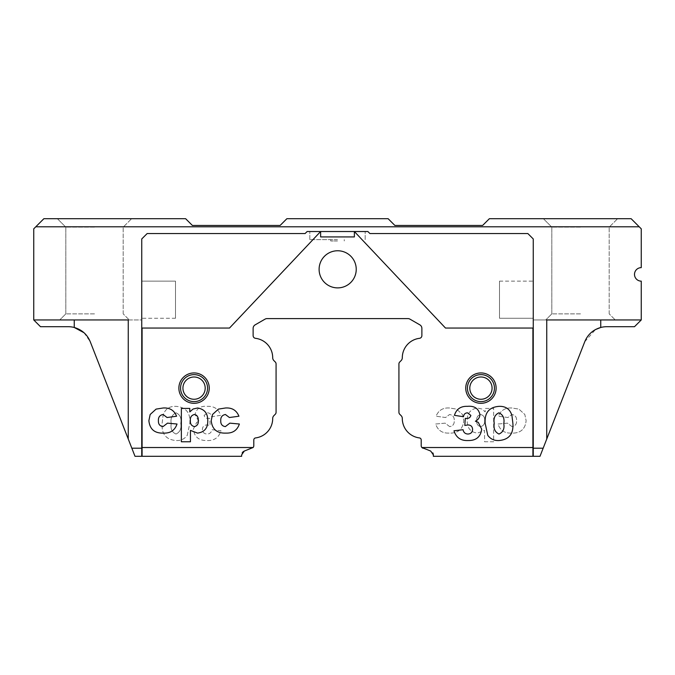 <?xml version="1.0" encoding="UTF-8"?>
<svg xmlns="http://www.w3.org/2000/svg" width="675" height="675" viewBox="0 0 675 675"><rect width="100%" height="100%" fill="white"/><g stroke="black" fill="none" stroke-linecap="round" stroke-linejoin="round"><path stroke-width="0.51" stroke-dasharray="3.38 2.53" d="M209.25 388.125A15.188 15.188 0 0 1 194.062 403.312A15.188 15.188 0 0 1 178.875 388.125A15.188 15.188 0 0 1 194.062 372.938A15.188 15.188 0 0 1 209.25 388.125M207.562 388.125A13.5 13.5 0 0 1 194.062 401.625A13.5 13.5 0 0 1 180.562 388.125A13.5 13.5 0 0 0 194.062 401.625A13.5 13.5 0 0 0 207.562 388.125A13.5 13.5 0 0 1 194.062 401.625A13.5 13.5 0 0 1 180.562 388.125A13.5 13.5 0 0 1 194.062 374.625A13.5 13.5 0 0 1 207.562 388.125A13.5 13.5 0 0 0 194.062 374.625A13.5 13.5 0 0 0 180.562 388.125A13.5 13.5 0 0 1 194.062 374.625A13.5 13.5 0 0 1 207.562 388.125M205.2 388.125A11.137 11.137 0 0 1 194.062 399.262A11.137 11.137 0 0 1 182.925 388.125A11.137 11.137 0 0 0 194.062 399.262A11.137 11.137 0 0 0 205.2 388.125A11.137 11.137 0 0 1 194.062 399.262A11.137 11.137 0 0 1 182.925 388.125A11.137 11.137 0 0 1 194.062 376.988A11.137 11.137 0 0 1 205.2 388.125A11.137 11.137 0 0 0 194.062 376.988A11.137 11.137 0 0 0 182.925 388.125A11.137 11.137 0 0 1 194.062 376.988A11.137 11.137 0 0 1 205.2 388.125M496.125 388.125A15.188 15.188 0 0 1 480.938 403.312A15.188 15.188 0 0 1 465.75 388.125A15.188 15.188 0 0 1 480.938 372.938A15.188 15.188 0 0 1 496.125 388.125M494.438 388.125A13.5 13.5 0 0 1 480.938 401.625A13.5 13.5 0 0 1 467.438 388.125A13.5 13.5 0 0 0 480.938 401.625A13.5 13.5 0 0 0 494.438 388.125A13.5 13.5 0 0 1 480.938 401.625A13.5 13.5 0 0 1 467.438 388.125A13.5 13.5 0 0 1 480.938 374.625A13.5 13.5 0 0 1 494.438 388.125A13.5 13.5 0 0 0 480.938 374.625A13.5 13.5 0 0 0 467.438 388.125A13.5 13.5 0 0 1 480.938 374.625A13.5 13.5 0 0 1 494.438 388.125M492.075 388.125A11.137 11.137 0 0 1 480.938 399.262A11.137 11.137 0 0 1 469.8 388.125A11.137 11.137 0 0 0 480.938 399.262A11.137 11.137 0 0 0 492.075 388.125A11.137 11.137 0 0 1 480.938 399.262A11.137 11.137 0 0 1 469.8 388.125A11.137 11.137 0 0 1 480.938 376.988A11.137 11.137 0 0 1 492.075 388.125A11.137 11.137 0 0 0 480.938 376.988A11.137 11.137 0 0 0 469.8 388.125A11.137 11.137 0 0 1 480.938 376.988A11.137 11.137 0 0 1 492.075 388.125M94.5 319.95L59.737 319.95L129.262 319.95L94.5 319.95L129.262 319.95L128.25 319.95L128.25 439.02L131.836 448.2L128.25 439.02L131.836 448.2L141.75 448.2L141.75 238.95L141.75 456.3L141.75 448.2L131.836 448.2L128.25 439.02L131.836 448.2L141.75 448.2L141.75 319.95L74.25 319.95L141.75 319.95L141.75 448.2L141.75 238.95L147.15 233.55L141.75 238.95L147.15 233.55L305.1 233.55L307.125 231.525L305.1 233.55L147.15 233.55L305.1 233.55L307.125 231.525L367.875 231.525L307.125 231.525L320.625 231.525L229.5 328.05L142.088 328.05L142.088 456.3L241.65 456.3L242.198 452.824M94.5 313.875L65.812 313.875L94.5 313.875M580.5 319.95L533.25 319.95L546.75 319.95L546.75 439.02L543.164 448.2L546.75 439.02L546.75 319.95L641.25 319.95L641.25 281.137A6.75 6.75 0 0 1 634.5 274.387A6.75 6.75 0 0 1 641.25 267.637L641.25 228.825L631.125 218.7L489.375 218.7L482.625 225.45L394.875 225.45L388.125 218.7L286.875 218.7L280.125 225.45L192.375 225.45L185.625 218.7L43.875 218.7L35.775 226.8L639.225 226.8M580.5 313.875L551.812 313.875L580.5 313.875M433.35 454.857L433.35 456.3L532.913 456.3L532.913 328.05L532.913 448.2L543.164 448.2L533.25 448.2L533.25 319.95L641.25 319.95L533.25 319.95L533.25 456.3L540 456.3M546.75 319.95L546.75 439.02L543.164 448.2L546.75 439.02L543.164 448.2L533.25 448.2L533.25 238.95L527.85 233.55L369.9 233.55L367.875 231.525L354.375 231.525L354.375 236.925L320.625 236.925L320.625 231.525L229.5 328.05L141.75 328.05L229.5 328.05L320.625 231.525L354.375 231.525L445.5 328.05L354.375 231.525L445.5 328.05L532.913 328.05L532.913 447.525L421.9 447.525A2.7 2.7 0 0 1 421.2 445.711L421.2 439.931A2.025 2.025 0 0 0 419.428 437.923A19.575 19.575 0 0 1 402.3 418.5A4.05 4.05 0 0 0 401.11 415.64L399.718 414.239A2.7 2.7 0 0 1 398.925 412.332L398.925 363.918A2.7 2.7 0 0 1 399.718 362.011L401.11 360.61A4.05 4.05 0 0 0 402.3 357.75A19.575 19.575 0 0 1 419.504 338.318A2.7 2.7 0 0 0 421.875 335.635L421.875 328.362A4.05 4.05 0 0 0 419.85 324.852L409.953 319.14A4.05 4.05 0 0 0 407.928 318.6L267.072 318.6A4.05 4.05 0 0 0 265.047 319.14L255.15 324.852A4.05 4.05 0 0 0 253.125 328.362L253.125 335.635A2.7 2.7 0 0 0 255.496 338.318A19.575 19.575 0 0 1 272.7 357.75A4.05 4.05 0 0 0 273.89 360.61L275.282 362.011A2.7 2.7 0 0 1 276.075 363.918L276.075 412.332A2.7 2.7 0 0 1 275.282 414.239L273.89 415.64A4.05 4.05 0 0 0 272.7 418.5A19.575 19.575 0 0 1 255.572 437.923A2.025 2.025 0 0 0 253.8 439.931L253.8 445.711A2.7 2.7 0 0 1 253.1 447.525L142.088 447.525M584.752 341.727L595.519 329.543M94.5 218.7L57.375 218.7L94.5 218.7M94.5 227.137L65.812 227.137L94.5 227.137M580.5 218.7L543.375 218.7L580.5 218.7M580.5 227.137L551.812 227.137L580.5 227.137M319.106 269.325A18.562 18.562 0 0 0 337.669 287.887A18.562 18.562 0 0 0 356.231 269.325A18.562 18.562 0 0 0 337.669 250.762A18.562 18.562 0 0 0 319.106 269.325A18.562 18.562 0 0 0 337.669 287.887A18.562 18.562 0 0 0 356.231 269.325A18.562 18.562 0 0 0 337.669 250.762A18.562 18.562 0 0 0 319.106 269.325A18.562 18.562 0 0 0 337.669 287.887A18.562 18.562 0 0 0 356.231 269.325A18.562 18.562 0 0 0 337.669 250.762A18.562 18.562 0 0 0 319.106 269.325M499.5 281.137L533.25 281.137L533.25 318.262L533.25 281.137L533.25 318.262L533.25 281.137L499.5 281.137L499.5 318.262L533.25 318.262L499.5 318.262L499.5 281.137M175.5 318.262L141.75 318.262L141.75 281.137L141.75 318.262L141.75 281.137L141.75 318.262L175.5 318.262L175.5 281.137L141.75 281.137L175.5 281.137L175.5 318.262M337.5 239.625L309.825 239.625L337.5 239.625M337.5 240.975L330.75 240.975L337.5 240.975M337.5 231.525L309.825 231.525L337.5 231.525M207.503 412.822C209.891 412.973 211.216 414.273 211.494 416.72L220.582 415.344C218.59 409.067 214.228 406.063 207.495 406.333C200.703 405.7 196.552 408.434 195.041 414.526L198.239 420.339L199.606 421.208L196.729 422.339L193.312 429.165C194.341 436.877 198.847 440.665 206.828 440.53C214.127 440.885 218.852 437.636 221.02 430.785L211.925 429.705C211.41 432.481 209.782 433.924 207.023 434.042C204.137 433.839 202.601 432.304 202.399 429.435C202.568 426.532 204.12 425.039 207.048 424.946L210.195 425.444L209.714 418.365L208.482 418.449C206.162 418.517 204.719 417.504 204.137 415.412L207.503 412.822C209.891 412.973 211.216 414.273 211.494 416.72L220.582 415.344C218.59 409.067 214.228 406.063 207.495 406.333C200.703 405.7 196.552 408.434 195.041 414.526L198.239 420.339L199.606 421.208L196.729 422.339L193.312 429.165C194.341 436.877 198.847 440.665 206.828 440.53C214.127 440.885 218.852 437.636 221.02 430.785L211.925 429.705C211.41 432.481 209.782 433.924 207.023 434.042C204.137 433.839 202.601 432.304 202.399 429.435C202.568 426.532 204.12 425.039 207.048 424.946L210.195 425.444L209.714 418.365L208.482 418.449C206.162 418.517 204.719 417.504 204.137 415.412L207.503 412.822M484.557 441.771L493.644 441.771L493.644 408.426L485.215 408.426L485.215 411.893L481.908 409.008L477.411 407.995C470.492 409.126 467.1 413.395 467.235 420.803C467.117 428.06 470.526 432.169 477.47 433.105L484.557 430.397L484.557 441.771L493.644 441.771L493.644 408.426L485.215 408.426L485.215 411.893L481.908 409.008L477.411 407.995C470.492 409.126 467.1 413.395 467.235 420.803C467.117 428.06 470.526 432.169 477.47 433.105L484.557 430.397L484.557 441.771M512.004 426.617L507.499 423.149L497.973 424.018C500.108 430.279 504.537 433.308 511.27 433.105C520.307 433.468 525.26 429.317 526.12 420.652L524.829 414.484L518.906 409.109L511.903 407.995C505.305 407.557 500.808 410.299 498.412 416.222L507.938 417.521L511.928 414.492C515.253 415.108 516.814 417.218 516.594 420.82C516.704 424.187 515.177 426.111 512.004 426.617L507.499 423.149L497.973 424.018C500.108 430.279 504.537 433.308 511.27 433.105C520.307 433.468 525.26 429.317 526.12 420.652L524.829 414.484L518.906 409.109L511.903 407.995C505.305 407.557 500.808 410.299 498.412 416.222L507.938 417.521L511.928 414.492C515.253 415.108 516.814 417.218 516.594 420.82C516.704 424.187 515.177 426.111 512.004 426.617M449.66 426.617L445.154 423.149L435.628 424.018C437.754 430.279 442.193 433.308 448.926 433.105C457.962 433.468 462.907 429.317 463.776 420.652L462.485 414.484L456.562 409.109L449.558 407.995C442.96 407.557 438.463 410.299 436.067 416.222L445.593 417.521L449.584 414.492C452.908 415.108 454.469 417.218 454.25 420.82C454.359 424.187 452.832 426.111 449.66 426.617L445.154 423.149L435.628 424.018C437.754 430.279 442.193 433.308 448.926 433.105C457.962 433.468 462.907 429.317 463.776 420.652L462.485 414.484L456.562 409.109L449.558 407.995C442.96 407.557 438.463 410.299 436.067 416.222L445.593 417.521L449.584 414.492C452.908 415.108 454.469 417.218 454.25 420.82C454.359 424.187 452.832 426.111 449.66 426.617M187.253 435.299L189.844 423.293C190.553 412.729 185.861 407.076 175.762 406.333C169.163 406.19 164.945 409.236 163.08 415.471L162.135 423.183C161.317 433.873 165.94 439.661 176.015 440.53C180.748 440.792 184.494 439.054 187.253 435.299L189.844 423.293C190.553 412.729 185.861 407.076 175.762 406.333C169.163 406.19 164.945 409.236 163.08 415.471L162.135 423.183C161.317 433.873 165.94 439.661 176.015 440.53C180.748 440.792 184.494 439.054 187.253 435.299M532.913 328.05L445.5 328.05L533.25 328.05L533.25 238.95L527.85 233.55L369.9 233.55L367.875 231.525L369.9 233.55L527.85 233.55L533.25 238.95L533.25 448.2L533.25 328.05M532.913 448.2L532.913 456.3L533.25 448.2M532.913 456.3L532.913 447.525M422.98 448.251L430.684 451.052L432.835 452.883M83.995 332.716L90.247 341.727M35.775 226.8L33.75 228.825L33.75 319.95L40.5 326.7L68.242 326.7A23.625 23.625 0 0 1 74.25 327.476L74.25 319.95L33.75 319.95L128.25 319.95L128.25 439.02L128.25 319.95M600.75 319.95L600.75 327.476A23.625 23.625 0 0 1 606.758 326.7L634.5 326.7L641.25 319.95M135 456.3L141.75 456.3L141.75 448.2L142.088 456.3L141.75 448.2M467.497 412.822C465.109 412.973 463.784 414.273 463.506 416.72L454.418 415.344C456.41 409.067 460.772 406.063 467.505 406.333C474.297 405.7 478.448 408.434 479.959 414.526C479.731 417.58 478.212 419.816 475.394 421.208L478.271 422.339L481.688 429.165C480.659 436.877 476.153 440.665 468.172 440.53C460.873 440.885 456.148 437.636 453.98 430.785L463.075 429.705C463.59 432.481 465.218 433.924 467.977 434.042C470.863 433.839 472.399 432.304 472.601 429.435C472.432 426.532 470.88 425.039 467.952 424.946L464.805 425.444L465.286 418.365L466.518 418.449C468.838 418.517 470.281 417.504 470.863 415.412L467.497 412.822M225.34 426.617L229.846 423.149L239.372 424.018C237.246 430.279 232.808 433.308 226.074 433.105C217.038 433.468 212.093 429.317 211.224 420.652L212.515 414.484L218.438 409.109L225.442 407.995C232.04 407.557 236.537 410.299 238.933 416.222L229.407 417.521L225.416 414.492C222.092 415.108 220.531 417.218 220.75 420.82C220.641 424.187 222.168 426.111 225.34 426.617M190.443 430.397L190.443 441.771L181.356 441.771L181.356 408.426L189.785 408.426L189.785 411.893L193.092 409.008L197.589 407.995C204.508 409.126 207.9 413.395 207.765 420.803C207.883 428.06 204.474 432.169 197.53 433.105L190.443 430.397M198.104 418.508L197.269 416.146M196.796 415.547L196.298 415.108M194.417 414.492C191.405 415.252 190.063 417.31 190.375 420.677C190.139 423.976 191.523 425.959 194.535 426.617C197.37 425.765 198.61 423.714 198.239 420.474M162.996 426.617L167.501 423.149L177.027 424.018C174.893 430.279 170.463 433.308 163.73 433.105C154.693 433.468 149.74 429.317 148.88 420.652L150.171 414.484L156.094 409.109L163.097 407.995C169.695 407.557 174.192 410.299 176.588 416.222L167.062 417.521L163.072 414.492C159.747 415.108 158.186 417.218 158.406 420.82C158.296 424.187 159.823 426.111 162.996 426.617M498.985 440.53C494.252 440.792 490.506 439.054 487.747 435.299L485.156 423.293C484.447 412.729 489.139 407.076 499.238 406.333C505.837 406.19 510.055 409.236 511.92 415.471L512.865 423.183C513.683 433.873 509.06 439.661 498.985 440.53M503.769 423.638C504.689 418.314 503.077 414.712 498.918 412.822C494.902 414.678 493.341 418.196 494.243 423.394C493.383 428.574 494.952 432.118 498.977 434.042C503.061 432.253 504.664 428.785 503.769 423.638M142.088 328.05L142.088 448.2L141.75 328.05M142.088 456.3L142.088 448.2M476.761 420.474C476.474 417.277 477.748 415.285 480.583 414.492C483.595 415.252 484.937 417.31 484.625 420.677C484.861 423.976 483.477 425.959 480.465 426.617C477.63 425.765 476.39 423.714 476.761 420.474C476.474 417.277 477.748 415.285 480.583 414.492C483.595 415.252 484.937 417.31 484.625 420.677C484.861 423.976 483.477 425.959 480.465 426.617C477.63 425.765 476.39 423.714 476.761 420.474M171.231 423.638C170.311 418.314 171.922 414.712 176.082 412.822C180.098 414.678 181.659 418.196 180.757 423.394C181.617 428.574 180.048 432.118 176.023 434.042C171.939 432.253 170.336 428.785 171.231 423.638C170.311 418.314 171.922 414.712 176.082 412.822C180.098 414.678 181.659 418.196 180.757 423.394C181.617 428.574 180.048 432.118 176.023 434.042C171.939 432.253 170.336 428.785 171.231 423.638M244.316 451.052L253.1 447.525M33.75 319.95L74.25 319.95M354.375 236.925L354.375 231.525L354.375 236.925L320.625 236.925L320.625 231.525L320.625 236.925L354.375 236.925M65.812 313.875L59.737 319.95L65.812 313.875L65.812 227.137L57.375 218.7L65.812 227.137L65.812 313.875M551.812 313.875L545.737 319.95L551.812 313.875L551.812 227.137L543.375 218.7L551.812 227.137L551.812 313.875M330.75 240.975L330.75 239.625L330.75 240.975M309.825 239.625L309.825 231.525L309.825 239.625M123.188 313.875L123.188 227.137L131.625 218.7L123.188 227.137L123.188 313.875L129.262 319.95L123.188 313.875M609.188 313.875L609.188 227.137L617.625 218.7L609.188 227.137L609.188 313.875L615.263 319.95L609.188 313.875M365.175 239.625L365.175 231.525L365.175 239.625M344.25 240.975L344.25 239.625L344.25 240.975"/><path stroke-width="1.01" d="M178.875 388.125A15.188 15.188 0 0 0 194.062 403.312A15.188 15.188 0 0 0 209.25 388.125A15.188 15.188 0 0 0 194.062 372.938A15.188 15.188 0 0 0 178.875 388.125M180.562 388.125A13.5 13.5 0 0 0 194.062 401.625A13.5 13.5 0 0 0 207.562 388.125A13.5 13.5 0 0 0 194.062 374.625A13.5 13.5 0 0 0 180.562 388.125M182.925 388.125A11.137 11.137 0 0 0 194.062 399.262A11.137 11.137 0 0 0 205.2 388.125A11.137 11.137 0 0 0 194.062 376.988A11.137 11.137 0 0 0 182.925 388.125M465.75 388.125A15.188 15.188 0 0 0 480.938 403.312A15.188 15.188 0 0 0 496.125 388.125A15.188 15.188 0 0 0 480.938 372.938A15.188 15.188 0 0 0 465.75 388.125M467.438 388.125A13.5 13.5 0 0 0 480.938 401.625A13.5 13.5 0 0 0 494.438 388.125A13.5 13.5 0 0 0 480.938 374.625A13.5 13.5 0 0 0 467.438 388.125M469.8 388.125A11.137 11.137 0 0 0 480.938 399.262A11.137 11.137 0 0 0 492.075 388.125A11.137 11.137 0 0 0 480.938 376.988A11.137 11.137 0 0 0 469.8 388.125M532.913 448.2L543.164 448.2L540 456.3L584.752 341.727L546.75 439.02L546.75 319.95L580.5 319.95M595.519 329.543L600.75 327.476C593.123 329.695 587.79 334.446 584.752 341.727M319.106 269.325A18.562 18.562 0 0 0 337.669 287.887A18.562 18.562 0 0 0 356.231 269.325A18.562 18.562 0 0 0 337.669 250.762A18.562 18.562 0 0 0 319.106 269.325M225.34 426.617L229.846 423.149L239.372 424.018C237.246 430.279 232.808 433.308 226.074 433.105C217.038 433.468 212.093 429.317 211.224 420.652L212.515 414.484L218.438 409.109L225.442 407.995C232.04 407.557 236.537 410.299 238.933 416.222L229.407 417.521L225.416 414.492C222.092 415.108 220.531 417.218 220.75 420.82C220.641 424.187 222.168 426.111 225.34 426.617M467.497 412.822C465.109 412.973 463.784 414.273 463.506 416.72L454.418 415.344C456.41 409.067 460.772 406.063 467.505 406.333C474.297 405.7 478.448 408.434 479.959 414.526C479.731 417.58 478.212 419.816 475.394 421.208L478.271 422.339L481.688 429.165C480.659 436.877 476.153 440.665 468.172 440.53C460.873 440.885 456.148 437.636 453.98 430.785L463.075 429.705C463.59 432.481 465.218 433.924 467.977 434.042C470.863 433.839 472.399 432.304 472.601 429.435C472.432 426.532 470.88 425.039 467.952 424.946L464.805 425.444L465.286 418.365L466.518 418.449C468.838 418.517 470.281 417.504 470.863 415.412L467.497 412.822M487.747 435.299L485.156 423.293C484.447 412.729 489.139 407.076 499.238 406.333C505.837 406.19 510.055 409.236 511.92 415.471L512.865 423.183C513.683 433.873 509.06 439.661 498.985 440.53C494.252 440.792 490.506 439.054 487.747 435.299M190.443 441.771L181.356 441.771L181.356 408.426L189.785 408.426L189.785 411.893L193.092 409.008L197.589 407.995C204.508 409.126 207.9 413.395 207.765 420.803C207.883 428.06 204.474 432.169 197.53 433.105L190.443 430.397L190.443 441.771M162.996 426.617L167.501 423.149L177.027 424.018C174.893 430.279 170.463 433.308 163.73 433.105C154.693 433.468 149.74 429.317 148.88 420.652L150.171 414.484L156.094 409.109L163.097 407.995C169.695 407.557 174.192 410.299 176.588 416.222L167.062 417.521L163.072 414.492C159.747 415.108 158.186 417.218 158.406 420.82C158.296 424.187 159.823 426.111 162.996 426.617M422.98 448.251L421.9 447.525L532.913 447.525L532.913 456.3L433.35 456.3L433.35 454.857L430.684 451.052L421.9 447.525A2.7 2.7 0 0 1 421.2 445.711L421.2 439.931A2.025 2.025 0 0 0 419.428 437.923A19.575 19.575 0 0 1 402.3 418.5A4.05 4.05 0 0 0 401.11 415.64L399.718 414.239A2.7 2.7 0 0 1 398.925 412.332L398.925 363.918A2.7 2.7 0 0 1 399.718 362.011L401.11 360.61A4.05 4.05 0 0 0 402.3 357.75A19.575 19.575 0 0 1 419.504 338.318A2.7 2.7 0 0 0 421.875 335.635L421.875 328.362A4.05 4.05 0 0 0 419.85 324.852L409.953 319.14A4.05 4.05 0 0 0 407.928 318.6L267.072 318.6A4.05 4.05 0 0 0 265.047 319.14L255.15 324.852A4.05 4.05 0 0 0 253.125 328.362L253.125 335.635A2.7 2.7 0 0 0 255.496 338.318A19.575 19.575 0 0 1 272.7 357.75A4.05 4.05 0 0 0 273.89 360.61L275.282 362.011A2.7 2.7 0 0 1 276.075 363.918L276.075 412.332A2.7 2.7 0 0 1 275.282 414.239L273.89 415.64A4.05 4.05 0 0 0 272.7 418.5A19.575 19.575 0 0 1 255.572 437.923A2.025 2.025 0 0 0 253.8 439.931L253.8 445.711A2.7 2.7 0 0 1 253.1 447.525L244.316 451.052L241.65 454.857L241.65 456.3L135 456.3L131.836 448.2L135 456.3M532.913 447.525L532.913 328.05M141.75 328.05L229.5 328.05L320.625 231.525L320.625 236.925L354.375 236.925L354.375 231.525L307.125 231.525L305.1 233.55L147.15 233.55L141.75 238.95L141.75 456.3L141.75 448.2L131.836 448.2L90.247 341.727L128.25 439.02L128.25 319.95L33.75 319.95L33.75 228.825L43.875 218.7L185.625 218.7L192.375 225.45L280.125 225.45L286.875 218.7L388.125 218.7L394.875 225.45L482.625 225.45L489.375 218.7L631.125 218.7L639.225 226.8L35.775 226.8M142.088 456.3L142.088 328.05M546.75 319.95L641.25 319.95L641.25 281.137A6.75 6.75 0 0 1 634.5 274.387A6.75 6.75 0 0 1 641.25 267.637L641.25 228.825L639.225 226.8M540 456.3L533.25 456.3L533.25 448.2L532.913 456.3M432.835 452.883L433.207 453.777M433.24 453.921L433.35 454.857M533.25 328.05L533.25 238.95L527.85 233.55L369.9 233.55L367.875 231.525L354.375 231.525L445.5 328.05L533.25 328.05L533.25 448.2M74.275 327.485L83.995 332.716M90.247 341.727C87.193 334.437 81.869 329.687 74.25 327.476A23.625 23.625 0 0 0 68.242 326.7L40.5 326.7L33.75 319.95M641.25 319.95L634.5 326.7L606.758 326.7A23.625 23.625 0 0 0 600.75 327.476L600.75 319.95M196.298 415.108L194.417 414.492C191.405 415.252 190.063 417.31 190.375 420.677C190.139 423.976 191.523 425.959 194.535 426.617C197.37 425.765 198.61 423.714 198.239 420.474L198.104 418.508M197.269 416.146L196.796 415.547M198.239 420.474C198.543 417.302 197.269 415.311 194.417 414.492M494.243 423.394C493.383 428.574 494.952 432.118 498.977 434.042C503.061 432.253 504.664 428.785 503.769 423.638C504.689 418.314 503.077 414.712 498.918 412.822C494.902 414.678 493.341 418.196 494.243 423.394M242.198 452.824L243.025 451.82M243.051 451.794L244.316 451.052M94.5 319.95L128.25 319.95M142.088 447.525L253.1 447.525M74.25 327.476L74.25 319.95"/></g></svg>
